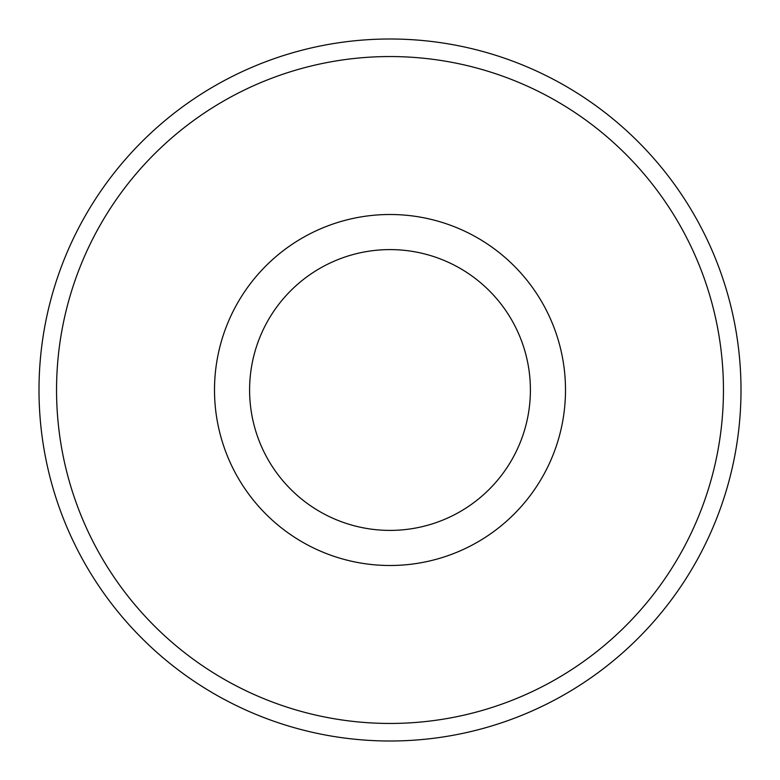 <?xml version="1.0" encoding="UTF-8"?>
<svg xmlns="http://www.w3.org/2000/svg" width="780" height="780" viewBox="0 0 780 780"><rect width="100%" height="100%" fill="white"/><g stroke="black" fill="none" stroke-linecap="round" stroke-linejoin="round"><path stroke-width="1.17" d="M390 741A351 351 0 0 0 741 390A351 351 0 0 0 390 39A351 351 0 0 0 39 390A351 351 0 0 0 390 741M390 723.45A333.45 333.45 0 0 0 723.45 390A333.45 333.45 0 0 0 390 56.55A333.45 333.45 0 0 0 56.55 390A333.45 333.45 0 0 0 390 723.45M390 214.5A175.5 175.5 0 0 0 214.5 390A175.5 175.5 0 0 0 390 565.5A175.5 175.5 0 0 0 565.5 390A175.5 175.5 0 0 0 390 214.5M390 249.6A140.4 140.4 0 0 0 249.6 390A140.4 140.4 0 0 0 390 530.4A140.4 140.4 0 0 0 530.4 390A140.4 140.4 0 0 0 390 249.6"/></g></svg>
